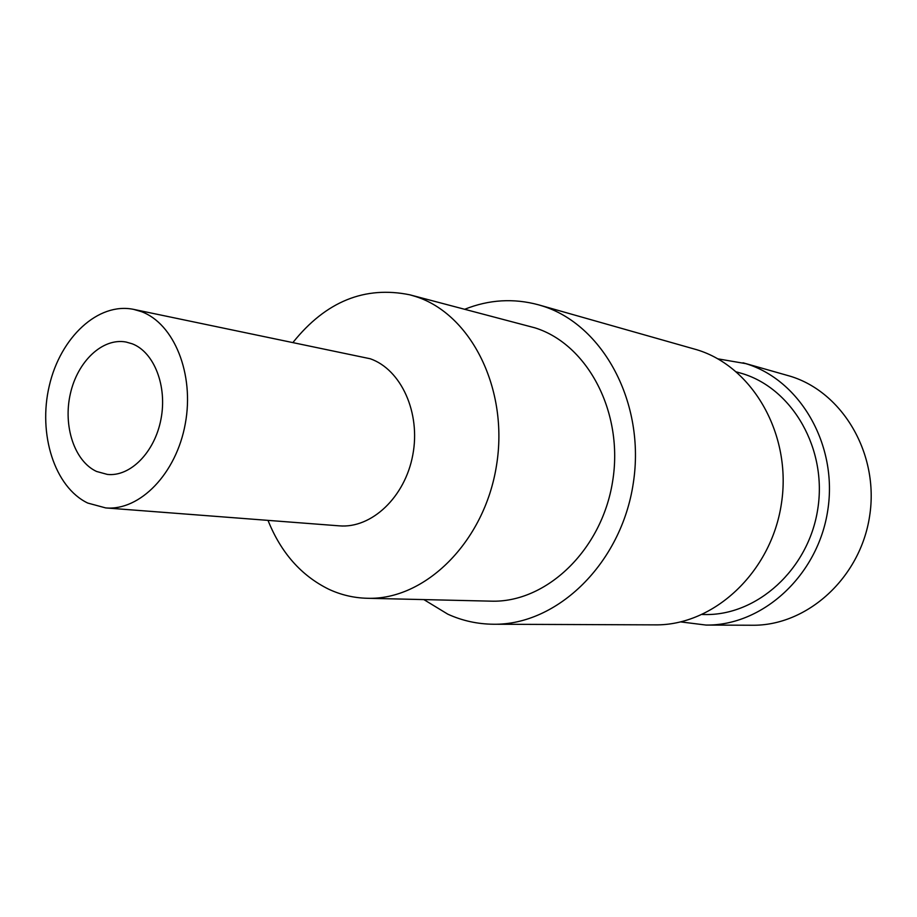 <?xml version="1.0" encoding="UTF-8"?>
<svg xmlns="http://www.w3.org/2000/svg" width="917" height="917" viewBox="0 0 917 917"><rect width="100%" height="100%" fill="white"/><g stroke="black" fill="none" stroke-linecap="round" stroke-linejoin="round"><path stroke-width="1.38" d="M132.266 343.818L126.053 342.03C102.521 337.605 77.521 361.401 70.345 393.806C62.918 426.13 74.483 461.308 96.572 471.464L107.381 474.421C130.306 476.943 154.755 452.299 160.968 419.195C167.433 386.16 154.159 352.185 132.266 343.818M141.275 311.597C174.035 323.495 194.576 373.918 185.291 423.734C176.362 473.642 139.888 511.01 105.684 507.915L87.734 503.055C54.55 487.156 37.826 433.993 49.3 385.77C60.396 337.433 98.108 301.98 133.676 309.384L141.275 311.597M133.676 309.384L370.262 358.765C401.153 369.54 420.857 412.742 412.799 454.924C405.073 497.186 371.5 528.685 339.256 525.842L105.684 507.915M293.108 342.293C325.89 301.441 364.817 285.623 409.888 294.827L415.458 296.478C470.994 313.866 509.073 389.255 496.475 465.664C484.417 542.165 424.926 600.44 367.098 598.274C353.653 597.907 340.849 594.881 328.687 589.195C301.166 575.601 280.934 552.664 268.005 520.375M409.888 294.827L534.966 327.85C587.774 344.299 624.007 412.788 612.579 481.654C601.655 550.601 545.913 603.122 490.916 601.151L367.098 598.274M464.781 309.247C489.036 299.572 513.623 298.094 538.531 304.822L541.695 305.774C602.847 324.182 645.786 402.907 633.292 483.179C621.382 563.531 557.181 625.337 493.495 624.236C477.493 624.099 462.26 620.752 447.805 614.172L423.849 599.592M538.531 304.822L696.828 349.744C752.903 366.64 792.162 434.922 781.399 503.754C771.151 572.678 713.449 625.761 655.013 624.867L493.495 624.236M736.489 371.912L742.621 373.678C792.781 389.014 827.489 449.307 817.7 509.474C808.37 569.721 756.834 615.846 704.531 614.528L702.284 614.493M717.816 358.834L745.808 363.636C800.071 379.982 838.012 444.94 827.787 510.207C818.079 575.555 762.577 625.898 706.021 625.062L680.723 621.909M742.999 362.788L790.156 376.199C842.677 392.04 879.369 453.972 869.637 516.019C860.387 578.146 806.96 626.024 752.204 625.245L706.021 625.062"/></g></svg>

